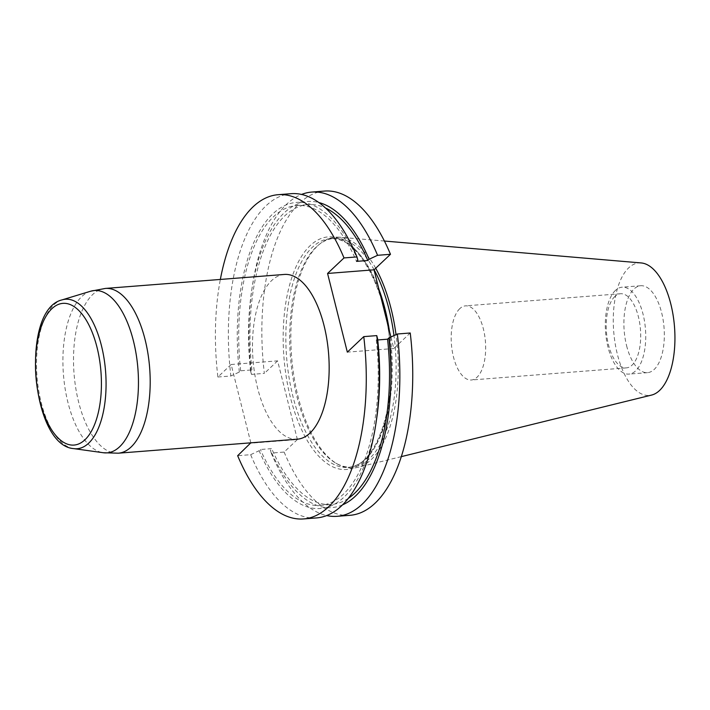 <?xml version="1.0" encoding="UTF-8"?>
<svg xmlns="http://www.w3.org/2000/svg" width="710" height="710" viewBox="0 0 710 710"><rect width="100%" height="100%" fill="white"/><g stroke="black" fill="none" stroke-linecap="round" stroke-linejoin="round"><path stroke-width="0.53" stroke-dasharray="3.55 2.66" d="M250.825 442.827L231.149 364.496L217.89 377.01A162.617 74.585 85.5 0 1 220.349 279.447M284.39 274.442A82.626 37.896 -94.5 0 0 257.632 388.166A82.626 37.896 -94.5 0 0 297.277 439.197M231.149 364.496L277.619 360.866L297.383 439.552L250.914 443.191M324.621 191.061A162.617 74.585 -94.5 0 0 264.36 373.38L251.464 374.383A162.617 74.585 85.5 0 1 252.254 286.742A162.617 74.585 85.5 0 1 301.555 194.434M297.383 439.552L284.133 452.066L271.238 453.078A162.617 74.585 85.5 0 0 326.662 515.558M284.133 452.066A162.617 74.585 -94.5 0 0 349.977 515.309M217.89 377.01L230.874 375.998A162.617 74.585 -94.5 0 1 291.135 193.679M277.619 360.866L264.36 373.38M390.908 337.002L393.802 348.512L410.238 332.99M316.491 517.927A162.617 74.585 -94.5 0 1 250.648 454.684L237.664 455.705M374.09 269.764A114.692 52.602 -94.5 0 0 333.966 238.4A114.692 52.602 -94.5 0 0 318.746 244.817A114.692 52.602 -94.5 0 0 296.824 396.26A114.692 52.602 -94.5 0 0 335.812 463.115A114.692 52.602 -94.5 0 0 351.84 467.091A114.692 52.602 -94.5 0 0 393.979 335.573M375.705 268.238A115.774 53.099 -94.5 0 0 339.549 237.211A115.774 53.099 -94.5 0 0 320.174 243.672A115.774 53.099 -94.5 0 0 298.04 396.544A115.774 53.099 -94.5 0 0 337.401 464.029A115.774 53.099 -94.5 0 0 357.547 467.393A115.774 53.099 -94.5 0 0 396.029 334.614M626.602 345.734A43.585 19.995 -94.5 0 0 647.511 372.652A43.585 19.995 -94.5 0 0 664.045 327.638A43.585 19.995 -94.5 0 0 640.713 285.739A43.585 19.995 -94.5 0 0 634.012 288.979A43.585 19.995 -94.5 0 0 626.602 345.734M641.236 262.948A66.456 30.486 -94.5 0 0 617.407 354.405A66.456 30.486 -94.5 0 0 651.567 395.079M615.419 290.434A43.585 19.995 -94.5 0 0 606.5 339.841A43.585 19.995 -94.5 0 0 628.918 374.099A43.585 19.995 -94.5 0 0 645.452 329.085A43.585 19.995 -94.5 0 0 622.12 287.195A43.585 19.995 -94.5 0 0 615.419 290.434M614.833 296.505A37.186 17.058 -94.5 0 0 607.227 338.652A37.186 17.058 -94.5 0 0 626.353 367.878A37.186 17.058 -94.5 0 0 640.455 329.476A37.186 17.058 -94.5 0 0 620.558 293.736A37.186 17.058 -94.5 0 0 614.833 296.505M459.805 308.628A37.186 17.058 -94.5 0 0 452.199 350.775A37.186 17.058 -94.5 0 0 471.325 380.001A37.186 17.058 -94.5 0 0 477.04 377.241A37.186 17.058 -94.5 0 0 484.646 335.093A37.186 17.058 -94.5 0 0 465.52 305.859A37.186 17.058 -94.5 0 0 459.805 308.628M251.464 374.383L250.612 371.161L251.917 369.928L240.646 370.806L239.341 372.04L230.874 375.998M250.648 454.684L259.106 450.735L260.41 449.501L271.681 448.622L270.377 449.856L271.238 453.078M377.613 338.83L376.3 340.063L377.729 339.957M393.802 348.512L347.332 352.142M342.495 504.881A153.511 70.405 85.5 0 1 270.377 449.856M348.246 498.411A150.387 68.977 85.5 0 1 331.472 504.482A150.387 68.977 85.5 0 1 271.681 448.622M376.3 340.063A150.387 68.977 85.5 0 1 320.192 505.369A150.387 68.977 85.5 0 1 260.41 449.501M376.584 419.113A153.511 70.405 85.5 0 1 259.106 450.735M250.612 371.161A153.511 70.405 85.5 0 1 251.633 290.887A153.511 70.405 85.5 0 1 318.852 202.527M239.341 372.04A153.511 70.405 85.5 0 1 272.897 213.808A153.511 70.405 85.5 0 1 357.84 260.144M240.646 370.806A150.387 68.977 85.5 0 1 296.753 205.51A150.387 68.977 85.5 0 1 356.535 261.378M251.917 369.928A150.387 68.977 85.5 0 1 308.025 204.622A150.387 68.977 85.5 0 1 325.544 208.021M381.039 297.721A116.671 53.516 -94.5 0 0 307.803 248.047A116.671 53.516 -94.5 0 0 290.417 397.449A116.671 53.516 -94.5 0 0 361.807 463.035A116.671 53.516 -94.5 0 0 386.79 320.609M389.497 331.401A114.692 52.602 85.5 0 1 347.998 467.384A114.692 52.602 85.5 0 1 292.973 396.562A114.692 52.602 85.5 0 1 330.114 238.702A114.692 52.602 85.5 0 1 378.954 289.396M73.654 448.613A74.967 34.382 85.5 0 1 37 376.664A74.967 34.382 85.5 0 1 62.027 299.895M90.632 291.215A81.419 37.337 -94.5 0 0 63.447 374.596A81.419 37.337 -94.5 0 0 103.261 452.731M118.295 453.193A82.626 37.896 85.5 0 1 78.65 402.162A82.626 37.896 85.5 0 1 105.408 288.429M335.812 463.115L337.401 464.029M318.746 244.817L320.174 243.672M333.966 238.4L330.114 238.702C356.846 234.327 387.802 289.92 390.713 353.11C395.301 413.282 373.753 467.366 347.998 467.384L351.84 467.091M384.412 241.036L339.549 237.211M401.265 456.645L357.547 467.393M640.713 285.739L622.12 287.195M647.511 372.652L628.918 374.099M620.558 293.736L465.52 305.859M626.353 367.878L471.325 380.001M320.192 505.369L331.472 504.482M251.633 290.887L252.254 286.742M296.753 205.51L308.025 204.622"/><path stroke-width="1.06" d="M303.507 518.939L316.491 517.927A162.617 74.585 -94.5 0 0 375.972 423.249A162.617 74.585 -94.5 0 0 376.753 335.608L363.768 336.62A162.617 74.585 85.5 0 1 303.507 518.939A162.617 74.585 85.5 0 1 237.664 455.705L250.825 442.827M363.768 336.62L347.332 352.142L327.567 273.457L344.004 257.934L356.988 256.913A162.617 74.585 -94.5 0 0 291.135 193.679L278.151 194.691A162.617 74.585 85.5 0 1 344.004 257.934M220.349 279.447A162.617 74.585 85.5 0 1 278.151 194.691M118.295 453.193L297.277 439.197A82.626 37.896 -94.5 0 0 328.615 353.864A82.626 37.896 -94.5 0 0 284.39 274.442L105.408 288.429A82.626 37.896 85.5 0 1 145.053 339.46A82.626 37.896 85.5 0 1 118.295 453.193L103.261 452.731A81.419 37.337 -94.5 0 0 133.391 340.791A81.419 37.337 -94.5 0 0 90.632 291.215L105.408 288.429M377.578 255.307L390.473 254.295A162.617 74.585 -94.5 0 0 324.621 191.061L311.726 192.073A162.617 74.585 85.5 0 1 377.578 255.307L369.12 259.257L367.807 260.49L356.535 261.378L357.84 260.144L356.988 256.913M301.555 194.434A162.617 74.585 85.5 0 1 311.726 192.073M337.081 516.312L349.977 515.309A162.617 74.585 -94.5 0 0 410.238 332.99L397.343 334.002A162.617 74.585 85.5 0 1 337.081 516.312A162.617 74.585 85.5 0 1 326.662 515.558M327.567 273.457L374.037 269.818L390.473 254.295M374.037 269.818L390.908 337.002M393.979 335.573A114.692 52.602 -94.5 0 0 374.09 269.764M396.029 334.614A115.774 53.099 -94.5 0 0 375.705 268.238M401.265 456.645L651.567 395.079A66.456 30.486 -94.5 0 0 674.5 326.813A66.456 30.486 -94.5 0 0 641.236 262.948L384.412 241.036M376.753 335.608L377.613 338.83A153.511 70.405 85.5 0 1 376.584 419.113L375.972 423.249M377.729 339.957L387.58 339.185L388.885 337.951L397.343 334.002M388.885 337.951A153.511 70.405 85.5 0 1 342.495 504.881M387.58 339.185A150.387 68.977 85.5 0 1 348.246 498.411M318.852 202.527A153.511 70.405 85.5 0 1 369.12 259.257M325.544 208.021A150.387 68.977 85.5 0 1 367.807 260.49M378.954 289.396A114.692 52.602 85.5 0 1 389.497 331.401M73.654 448.613C30.77 445.463 20.155 309.666 62.027 299.895A74.967 34.382 85.5 0 1 101.406 345.539A74.967 34.382 85.5 0 1 73.654 448.613L103.261 452.731M96.995 347.243A71.071 32.598 85.5 0 1 68.426 444.478A71.071 32.598 85.5 0 1 39.893 330.895A71.071 32.598 85.5 0 1 96.995 347.243M62.027 299.895L90.632 291.215"/></g></svg>
